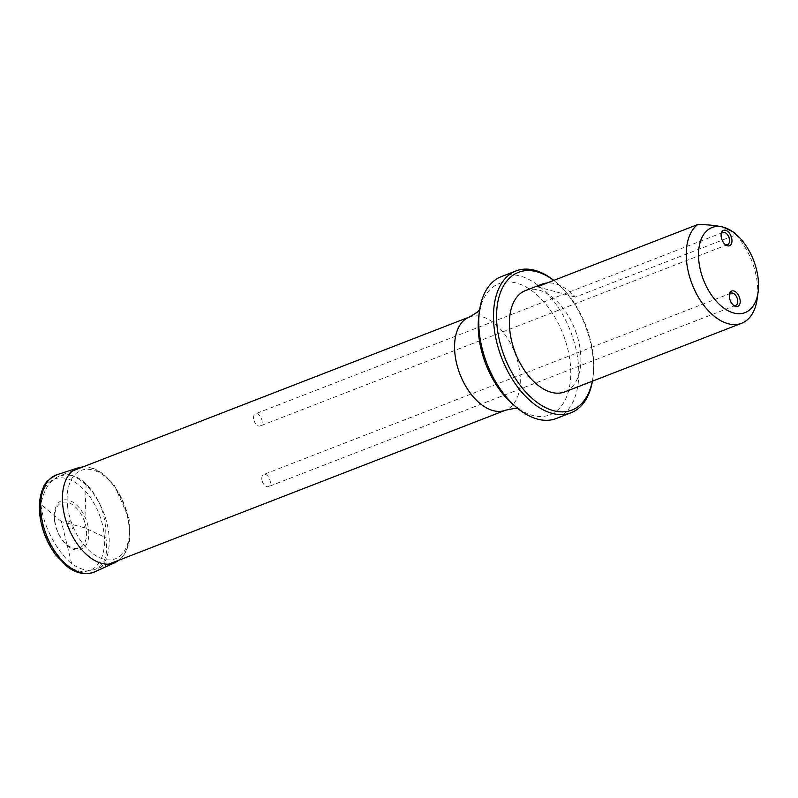 <?xml version="1.0" encoding="UTF-8"?>
<svg xmlns="http://www.w3.org/2000/svg" width="798" height="798" viewBox="0 0 798 798"><rect width="100%" height="100%" fill="white"/><g stroke="black" fill="none" stroke-linecap="round" stroke-linejoin="round"><path stroke-width="0.6" stroke-dasharray="3.99 2.99" d="M72.159 475.508L65.606 474.75L59.331 476.077C49.755 480.226 43.641 489.693 40.997 504.476C42.693 524.645 56.678 551.647 71.69 563.737C80.748 569.862 88.678 571.717 95.491 569.283C104.917 564.874 108.368 554.341 105.855 537.672C106.343 515.698 99.76 497.822 86.124 484.037C81.695 479.688 77.037 476.845 72.159 475.508M71.69 563.737L61.376 521.553L84.628 527.817L105.855 537.672M61.376 521.553L40.997 504.476M86.124 484.037L84.628 527.817M733.033 231.819L735.876 234.851L575.428 297.095A54.334 32.01 68.8 0 0 555.338 283.779A54.334 32.01 68.8 0 0 547.049 282.991M525.503 290.562A54.334 32.01 -111.2 0 1 538.969 290.123A54.334 32.01 -111.2 0 1 578.36 340.148A54.334 32.01 -111.2 0 1 564.804 391.878M735.876 234.851A54.334 32.01 -111.2 0 1 757.182 298.841M592.316 381.205A73.895 43.541 68.8 0 0 593.044 376.875A73.895 43.541 68.8 0 0 556.465 282.592A73.895 43.541 68.8 0 0 553.712 280.407M501.264 276.647A76.069 44.818 -111.2 0 1 520.126 276.038A76.069 44.818 -111.2 0 1 575.278 346.073A76.069 44.818 -111.2 0 1 556.296 418.491M553.782 280.377A76.069 44.818 -111.2 0 1 555.159 281.504A76.069 44.818 -111.2 0 1 592.814 378.561A76.069 44.818 -111.2 0 1 592.415 381.165M537.234 286.801L575.428 297.095M721.123 234.782A6.524 3.84 68.8 0 0 721.003 235.4A6.524 3.84 68.8 0 0 721.013 237.405A6.524 3.84 68.8 0 0 724.235 243.719A6.524 3.84 68.8 0 0 724.734 244.088M253.634 418.721A6.524 3.84 -111.2 0 1 255.5 413.783A6.524 3.84 -111.2 0 1 261.445 418.471A6.524 3.84 -111.2 0 1 260.218 425.942A6.524 3.84 -111.2 0 1 253.634 418.721M729.352 295.499A6.524 3.84 68.8 0 0 729.232 296.108A6.524 3.84 68.8 0 0 729.232 298.113A6.524 3.84 68.8 0 0 732.464 304.427A6.524 3.84 68.8 0 0 732.963 304.796M261.864 479.428A6.524 3.84 -111.2 0 1 263.729 474.491A6.524 3.84 -111.2 0 1 269.664 479.179A6.524 3.84 -111.2 0 1 268.447 486.65A6.524 3.84 -111.2 0 1 261.864 479.428M67.571 506.311A47.381 27.92 68.8 0 0 118.284 557.313A47.381 27.92 68.8 0 0 108.947 480.147A47.381 27.92 68.8 0 0 67.571 506.311M54.493 520.366A26.304 15.501 68.8 0 0 82.643 548.675A26.304 15.501 68.8 0 0 77.466 505.832A26.304 15.501 68.8 0 0 54.493 520.366M54.882 521.064A24.299 14.324 68.8 0 0 80.897 547.219A24.299 14.324 68.8 0 0 76.109 507.638A24.299 14.324 68.8 0 0 54.882 521.064M67.77 524.715A4 2.354 68.8 0 0 72.049 529.014A4 2.354 68.8 0 0 71.261 522.51A4 2.354 68.8 0 0 67.77 524.715M469.354 317.006A49.985 29.456 -111.2 0 1 481.743 316.606A49.985 29.456 -111.2 0 1 517.992 362.631A49.985 29.456 -111.2 0 1 505.513 410.212M517.972 408.606L519.548 408.975L513.712 405.055A70.364 41.456 68.8 0 0 532.485 415.389A70.364 41.456 68.8 0 0 570.061 361.524A70.364 41.456 68.8 0 0 516.476 283.081A70.364 41.456 68.8 0 0 478.88 315.28L480.546 308.457L479.638 309.784M115.191 562.55A50.863 29.965 68.8 0 0 123.81 504.675A50.863 29.965 68.8 0 0 78.413 467.758M94.743 571.857A52.149 30.723 68.8 0 0 103.58 512.525A52.149 30.723 68.8 0 0 57.047 474.68M40.578 516.106A48.977 28.858 68.8 0 0 92.997 568.814A48.977 28.858 68.8 0 0 83.341 489.054A48.977 28.858 68.8 0 0 40.578 516.106M72.628 470.92L59.331 476.077M108.787 564.126L95.491 569.283M556.465 282.592L555.159 281.504M593.044 376.875L592.814 378.561M722.878 232.467L255.5 413.783M727.586 244.627L260.218 425.942M731.098 293.175L263.729 474.491M735.816 305.335L268.447 486.65M724.235 243.719L725.282 244.587M721.003 235.4L721.192 234.053M732.464 304.427L733.502 305.295M729.232 296.108L729.412 294.761M119.291 560.046L123.002 556.376L126.663 550.361L129.575 540.675L129.166 519.039L114.194 484.845L103.65 474.102L95.211 469.064L88.379 467.059L83.132 466.84"/><path stroke-width="1.2" d="M727.487 245.804A8.259 4.868 -111.2 0 1 725.282 244.587A8.259 4.868 -111.2 0 1 721.192 236.597A8.259 4.868 -111.2 0 1 721.192 234.053A8.259 4.868 -111.2 0 1 726.848 230.802A8.259 4.868 -111.2 0 1 731.966 240.358A8.259 4.868 -111.2 0 1 727.487 245.804M735.706 306.512A8.259 4.868 -111.2 0 1 733.502 305.295A8.259 4.868 -111.2 0 1 729.422 297.305A8.259 4.868 -111.2 0 1 729.412 294.761A8.259 4.868 -111.2 0 1 735.078 291.509A8.259 4.868 -111.2 0 1 740.195 301.065A8.259 4.868 -111.2 0 1 735.706 306.512M547.049 282.991A54.334 32.01 68.8 0 0 541.872 284.208A54.334 32.01 68.8 0 0 537.234 286.801L697.681 224.557C707.666 224.587 716.215 225.465 723.327 227.161A45.646 26.893 -111.2 0 1 735.507 233.864A45.646 26.893 -111.2 0 1 758.1 292.108A45.646 26.893 -111.2 0 1 726.828 310.043A45.646 26.893 -111.2 0 1 698.559 257.235A45.646 26.893 -111.2 0 1 723.327 227.161L733.033 231.819M758.1 292.108L757.182 298.841A54.334 32.01 -111.2 0 1 741.621 323.28L564.804 391.878A54.334 32.01 -111.2 0 1 515.309 352.796A54.334 32.01 -111.2 0 1 525.503 290.562L541.872 284.208M741.621 323.28A54.334 32.01 -111.2 0 1 693.851 288.337A54.334 32.01 -111.2 0 1 697.681 224.557M553.712 280.407A73.895 43.541 68.8 0 0 496.556 316.377A73.895 43.541 68.8 0 0 553.563 410.701A73.895 43.541 68.8 0 0 592.316 381.205M592.415 381.165A76.069 44.818 -111.2 0 1 571.029 412.775L556.296 418.491A76.069 44.818 -111.2 0 1 537.433 419.09A76.069 44.818 -111.2 0 1 517.134 407.918A76.069 44.818 -111.2 0 1 479.488 310.861A76.069 44.818 -111.2 0 1 501.264 276.647L516.007 270.931A76.069 44.818 -111.2 0 1 553.782 280.377M571.029 412.775A76.069 44.818 -111.2 0 1 552.176 413.374A76.069 44.818 -111.2 0 1 497.014 343.339A76.069 44.818 -111.2 0 1 516.007 270.931M724.734 244.088A6.524 3.84 68.8 0 0 727.586 244.627A6.524 3.84 68.8 0 0 728.813 237.156A6.524 3.84 68.8 0 0 722.878 232.467A6.524 3.84 68.8 0 0 721.123 234.782M732.963 304.796A6.524 3.84 68.8 0 0 735.816 305.335A6.524 3.84 68.8 0 0 737.043 297.863A6.524 3.84 68.8 0 0 731.098 293.175A6.524 3.84 68.8 0 0 729.352 295.499M108.787 564.126L505.513 410.212A49.985 29.456 -111.2 0 1 459.977 374.262A49.985 29.456 -111.2 0 1 469.354 317.006L72.628 470.92M479.488 310.861L478.88 315.28A70.364 41.456 68.8 0 0 513.712 405.055L517.134 407.918M83.132 466.84L78.413 467.758A50.863 29.965 68.8 0 0 62.912 506.63A50.863 29.965 68.8 0 0 115.191 562.55L119.291 560.046M78.413 467.758L57.047 474.68A52.149 30.723 68.8 0 0 41.157 514.53A52.149 30.723 68.8 0 0 94.743 571.857L115.191 562.55M735.507 233.864L733.043 231.809M505.513 410.212L514.55 408.386L517.972 408.606M469.354 317.006L477.264 312.257L479.638 309.784M57.047 474.68C48.907 478.88 44.279 483.309 43.152 487.977C39.72 495.718 38.643 504.915 39.9 515.558C41.865 530.261 47.222 543.488 55.99 555.218L66.803 566.221C76.059 573.503 85.376 575.378 94.743 571.857"/></g></svg>
